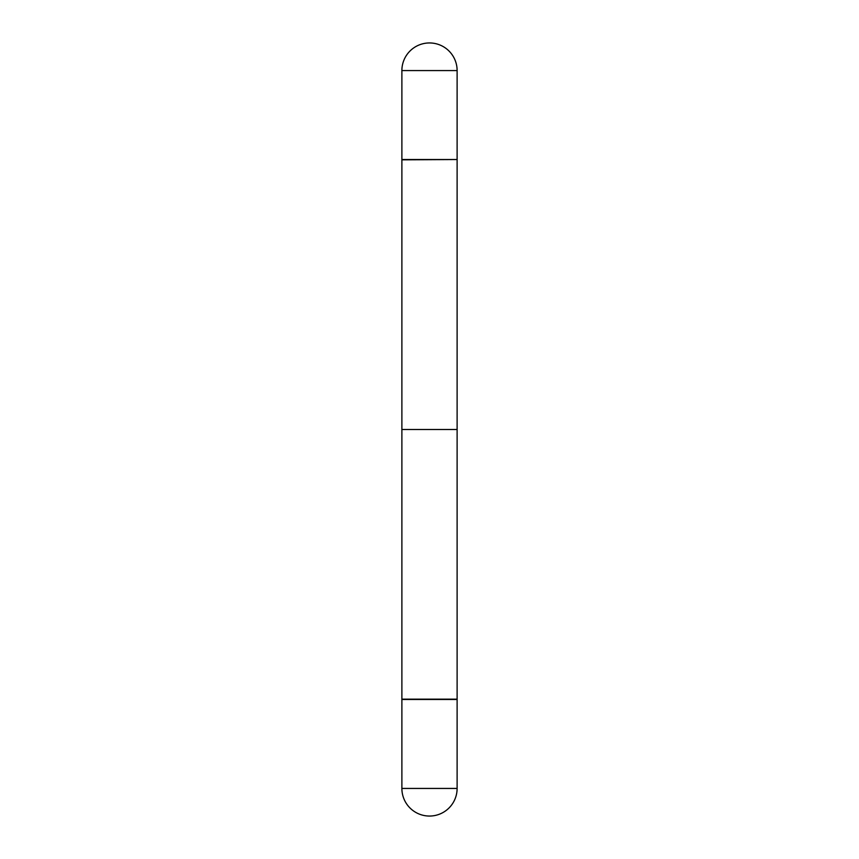 <?xml version="1.0" encoding="UTF-8"?>
<svg xmlns="http://www.w3.org/2000/svg" width="859" height="859" viewBox="0 0 859 859"><rect width="100%" height="100%" fill="white"/><g stroke="black" fill="none" stroke-linecap="round" stroke-linejoin="round"><path stroke-width="1.29" d="M401.883 70.567L401.883 159.527L457.117 159.527L457.117 70.567L401.883 70.567A27.617 27.617 0 0 1 429.5 42.95A27.617 27.617 0 0 1 457.117 70.567M457.117 159.838L457.117 699.162L401.883 699.162L401.883 429.5L457.117 429.5L457.117 699.162L401.883 699.162L401.883 159.838L456.805 159.527M401.883 788.433L401.883 699.473L457.117 699.473L401.883 699.473L401.883 788.433A27.617 27.617 0 0 0 429.5 816.05A27.617 27.617 0 0 0 457.117 788.433L457.117 699.473L457.117 788.433L401.883 788.433A27.617 27.617 0 0 0 429.5 816.05A27.617 27.617 0 0 0 457.117 788.433L401.883 788.433"/></g></svg>
